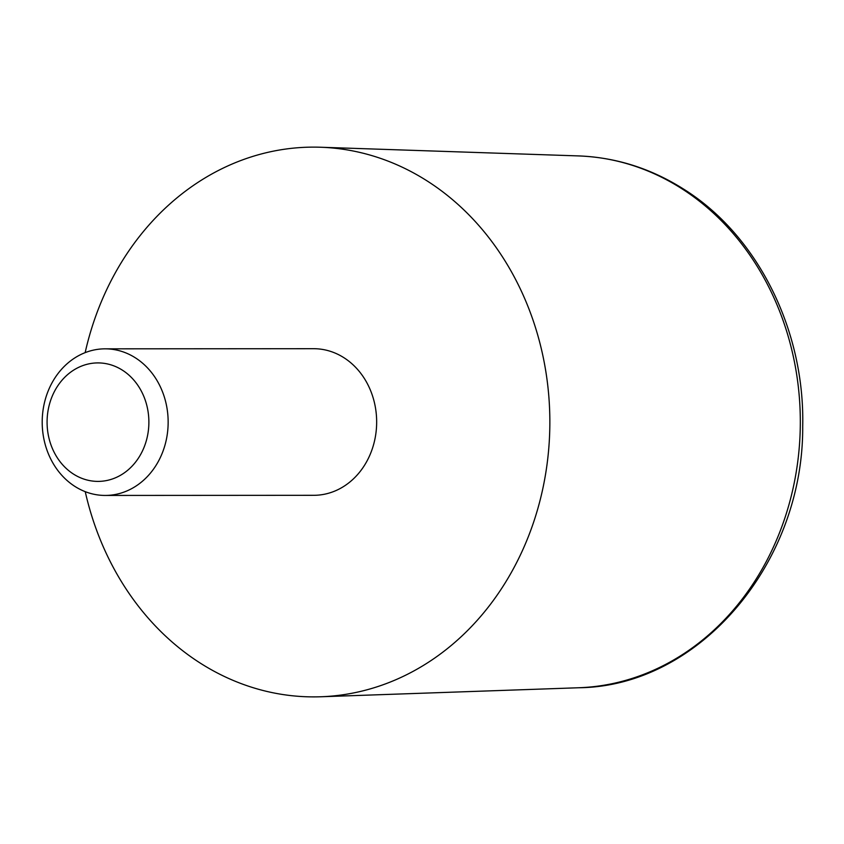 <?xml version="1.0" encoding="UTF-8"?>
<svg xmlns="http://www.w3.org/2000/svg" width="844" height="844" viewBox="0 0 844 844"><rect width="100%" height="100%" fill="white"/><g stroke="black" fill="none" stroke-linecap="round" stroke-linejoin="round"><path stroke-width="1.27" d="M122.348 370.136A59.249 50.904 -90 0 0 47.095 423.582A59.249 50.904 -90 0 0 124.501 472.724A59.249 50.904 -90 0 0 122.348 370.136M135.325 357.793A73.301 62.973 -90 0 0 105.131 348.836A73.301 62.973 -90 0 0 42.2 422.179A73.301 62.973 -90 0 0 105.226 495.439A73.301 62.973 -90 0 0 166.205 440.23A73.301 62.973 -90 0 0 135.325 357.793M105.226 495.439L313.736 495.312A73.301 62.973 -90 0 0 374.715 440.093A73.301 62.973 -90 0 0 343.835 357.656A73.301 62.973 -90 0 0 313.641 348.699L105.131 348.836M85.244 491.672A274.88 236.162 -90 0 0 320.825 696.764A274.88 236.162 -90 0 0 543.388 485.922A274.88 236.162 -90 0 0 426.726 180.679A274.88 236.162 -90 0 0 320.467 147.236A274.88 236.162 -90 0 0 85.16 352.634M578.319 155.908C615.666 157.332 650.65 168.325 683.281 188.898C757.553 235.012 804.965 330.194 802.707 426.526C803.53 563.212 699.275 686.615 578.668 687.754A266.039 228.555 -90 0 0 794.067 483.696A266.039 228.555 -90 0 0 681.161 188.286A266.039 228.555 -90 0 0 578.319 155.908L320.467 147.236M578.668 687.754L320.825 696.764"/></g></svg>
